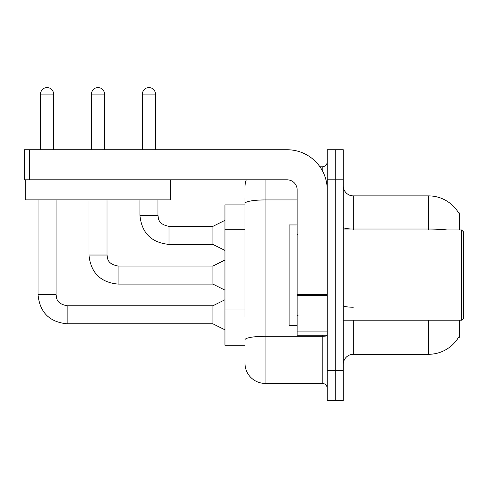 <?xml version="1.0" encoding="UTF-8"?>
<svg xmlns="http://www.w3.org/2000/svg" width="488" height="488" viewBox="0 0 488 488"><rect width="100%" height="100%" fill="white"/><g stroke="black" fill="none" stroke-linecap="round" stroke-linejoin="round"><path stroke-width="0.73" d="M459.586 320.207L459.586 337.257L458.604 337.257L458.781 336.958A35.093 35.093 0 0 1 428.507 354.3A35.093 35.093 0 0 0 458.604 337.257M459.586 229.964L459.586 212.914L458.677 213.042A35.093 35.093 0 0 0 428.507 195.871L353.3 195.871A10.028 10.028 0 0 1 343.271 185.843A10.028 10.028 0 0 0 353.3 195.871L353.3 229.964M245 222.735L245 197.872L245 204.893L224.95 204.893L224.95 345.278L245 345.278M343.271 364.329A10.028 10.028 0 0 1 353.3 354.3L428.507 354.3L428.507 320.207M335.25 370.343L335.25 400.428L343.271 400.428L343.271 370.343L335.25 370.343L335.25 400.428L327.228 400.428L327.228 370.343L335.25 370.343L335.25 179.822L335.25 370.343M327.228 370.343L327.228 149.743L335.25 149.743L335.25 179.822L335.25 149.743L343.271 149.743L343.271 370.343M245 316.993L245 197.872M265.057 179.822L265.057 383.379L322.214 383.379L322.214 335.25M319.933 166.786L322.214 166.786A5.014 5.014 0 0 0 327.228 161.778M327.228 388.393A5.014 5.014 0 0 0 322.214 383.379M245 186.843A20.057 20.057 0 0 1 246.269 179.822M265.057 383.379A20.057 20.057 0 0 1 245 363.328M40.547 149.743L40.547 94.093A6.515 6.515 0 0 1 47.062 87.572A6.515 6.515 0 0 1 53.582 94.093L53.582 149.743M224.95 329.833L212.914 323.819L212.914 305.769L224.95 299.754M38.04 199.879L38.04 294.74L56.09 294.74L56.09 199.879M91.482 149.743L91.482 94.093A6.515 6.515 0 0 1 98.003 87.572A6.515 6.515 0 0 1 104.517 94.093L104.517 149.743M224.95 290.128L212.914 284.108L212.914 266.058L224.95 260.043M88.975 199.879L88.975 255.029L107.024 255.029L107.024 199.879M142.423 149.743L142.423 94.093A6.515 6.515 0 0 1 148.938 87.572A6.515 6.515 0 0 1 155.458 94.093L155.458 149.743M224.95 250.417L212.914 244.403L212.914 226.353L224.95 220.338M139.916 199.879L139.916 215.324L157.966 215.324L157.966 199.879M327.228 335.25L297.143 335.25L297.143 294.703L327.228 294.703M327.228 189.85A40.108 40.108 0 0 0 287.115 149.743L29.414 149.743L29.414 179.822L287.115 179.822A10.028 10.028 0 0 1 297.143 189.85L297.143 294.703M29.414 179.822L24.4 179.822L24.4 149.743L29.414 149.743M297.143 224.95L289.122 224.95L289.122 325.221L297.143 325.221M461.593 320.207L463.6 318.2L463.6 231.965L461.593 229.964L461.593 320.207L343.271 320.207M170.702 179.822L170.702 199.879L25.303 199.879L25.303 179.822M245 229.75L224.95 229.75M245 309.971L224.95 309.971M353.3 320.207L353.3 354.3M458.677 213.042A35.093 35.093 0 0 0 428.507 195.871L428.507 229.012L353.3 229.012A10.028 1.738 0 0 1 343.271 227.274M447.307 229.964A35.093 6.094 180 0 0 428.507 229.012L428.507 229.964M343.271 179.822L327.228 179.822M353.3 307.226A10.028 1.738 -0 0 1 343.271 305.488M327.228 335.433A5.014 0.872 0 0 1 322.214 336.305L265.057 336.305A20.057 3.483 180 0 0 245 339.788M245 203.417A20.057 3.483 180 0 1 265.057 199.934L297.143 199.934M322.214 170.434L322.214 166.786M212.914 323.819L67.118 323.819L67.118 305.787M40.547 94.093L53.582 94.093M212.914 284.108L118.053 284.108L118.053 266.076M91.482 94.093L104.517 94.093M212.914 244.403L168.994 244.403L168.994 226.371M142.423 94.093L155.458 94.093M327.228 295.569L297.143 295.569M297.143 331.108L327.228 331.108M56.09 294.74C56.7 298.241 56.053 303.566 67.118 305.769L212.914 305.769M38.04 294.74C39.778 312.381 49.477 322.074 67.118 323.819C49.477 322.074 39.778 312.381 38.04 294.74C39.778 312.381 49.477 322.074 67.118 323.819C49.477 322.074 39.778 312.381 38.04 294.74C39.778 312.381 49.477 322.074 67.118 323.819C49.477 322.074 39.778 312.381 38.04 294.74C39.778 312.381 49.477 322.074 67.118 323.819C49.477 322.074 39.778 312.381 38.04 294.74C39.778 312.381 49.477 322.074 67.118 323.819M88.975 255.029C90.719 272.67 100.412 282.363 118.053 284.108C100.412 282.363 90.719 272.67 88.975 255.029C90.719 272.67 100.412 282.363 118.053 284.108C100.412 282.363 90.719 272.67 88.975 255.029C90.719 272.67 100.412 282.363 118.053 284.108C100.412 282.363 90.719 272.67 88.975 255.029C90.719 272.67 100.412 282.363 118.053 284.108C100.412 282.363 90.719 272.67 88.975 255.029C90.719 272.67 100.412 282.363 118.053 284.108M212.914 266.058L118.053 266.058C106.994 263.862 107.634 258.53 107.024 255.029M139.916 215.324C141.66 232.965 151.353 242.658 168.994 244.403C151.353 242.658 141.66 232.965 139.916 215.324C141.66 232.965 151.353 242.658 168.994 244.403C151.353 242.658 141.66 232.965 139.916 215.324C141.66 232.965 151.353 242.658 168.994 244.403C151.353 242.658 141.66 232.965 139.916 215.324C141.66 232.965 151.353 242.658 168.994 244.403C151.353 242.658 141.66 232.965 139.916 215.324M212.914 226.353L168.994 226.353C157.929 224.151 158.576 218.825 157.966 215.324M298.15 234.978L297.143 233.972M343.271 229.964L461.593 229.964M298.15 315.193L297.143 316.2"/></g></svg>
